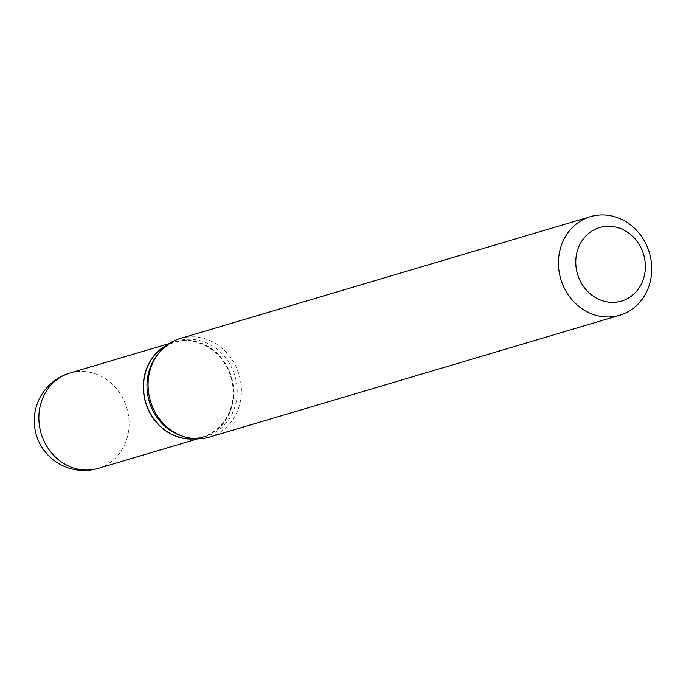 <?xml version="1.0" encoding="UTF-8"?>
<svg xmlns="http://www.w3.org/2000/svg" width="686" height="686" viewBox="0 0 686 686"><rect width="100%" height="100%" fill="white"/><g stroke="black" fill="none" stroke-linecap="round" stroke-linejoin="round"><path stroke-width="0.51" stroke-dasharray="3.43 2.57" d="M195.476 438.808A49.726 44.693 73.5 0 0 202.576 437.376A49.726 44.693 73.5 0 0 233.12 385.849A49.726 44.693 73.5 0 0 190.476 340.642A49.726 44.693 73.5 0 0 174.261 342.048A49.726 44.693 73.5 0 0 167.53 344.732M195.244 438.8A49.726 44.693 73.5 0 0 202.764 437.325A49.726 44.693 73.5 0 0 233.677 394.776A49.726 44.693 73.5 0 0 174.45 341.997A49.726 44.693 73.5 0 0 167.341 344.869M180.375 435.447A49.726 44.693 73.5 0 0 206.237 436.296A49.726 44.693 73.5 0 0 237.159 393.747A49.726 44.693 73.5 0 0 177.923 340.959A49.726 44.693 73.5 0 0 156.717 355.785M143.743 384.64A49.289 44.298 73.5 0 0 186.386 438.354A49.289 44.298 73.5 0 0 233.103 394.784A49.289 44.298 73.5 0 0 190.459 341.071A49.289 44.298 73.5 0 0 143.743 384.64M209.384 437.128A51.424 46.219 73.5 0 0 241.361 393.129A51.424 46.219 73.5 0 0 180.101 338.541M98.141 468.401A49.726 44.693 73.5 0 0 129.054 425.852A49.726 44.693 73.5 0 0 86.042 371.666A49.726 44.693 73.5 0 0 69.826 373.073M197.611 438.86L202.576 437.376M169.296 343.523L174.261 342.048M202.764 437.325L206.237 436.296M174.45 341.997L177.923 340.959"/><path stroke-width="1.03" d="M167.53 344.732A49.726 44.693 73.5 0 0 144.369 397.554A49.726 44.693 73.5 0 0 186.369 438.783A49.726 44.693 73.5 0 0 195.476 438.808M167.341 344.869A49.726 44.693 73.5 0 0 143.528 384.546A49.726 44.693 73.5 0 0 195.244 438.8M590.449 216.656L180.101 338.541A51.424 46.219 73.5 0 0 158.166 353.873L156.717 355.785A49.726 44.693 73.5 0 0 147.01 383.508A49.726 44.693 73.5 0 0 180.375 435.447L182.639 436.253A51.424 46.219 73.5 0 0 209.384 437.128L619.732 315.243A51.424 46.219 73.5 0 0 651.7 271.244A51.424 46.219 73.5 0 0 590.449 216.656A51.424 46.219 73.5 0 0 558.473 260.663A51.424 46.219 73.5 0 0 619.732 315.243M575.803 260.371A38.356 34.48 73.5 0 0 608.988 302.174A38.356 34.48 73.5 0 0 645.346 268.269A38.356 34.48 73.5 0 0 612.161 226.466A38.356 34.48 73.5 0 0 575.803 260.371M158.166 353.873A51.424 46.219 73.5 0 0 148.133 382.548A51.424 46.219 73.5 0 0 182.639 436.253M98.141 468.401A49.726 49.726 0 0 1 34.3 418.657A49.726 49.726 0 0 1 69.826 373.073A49.726 44.693 73.5 0 0 38.905 415.622A49.726 44.693 73.5 0 0 81.926 469.807A49.726 44.693 73.5 0 0 98.141 468.401L197.611 438.86M69.826 373.073L169.296 343.523"/></g></svg>
